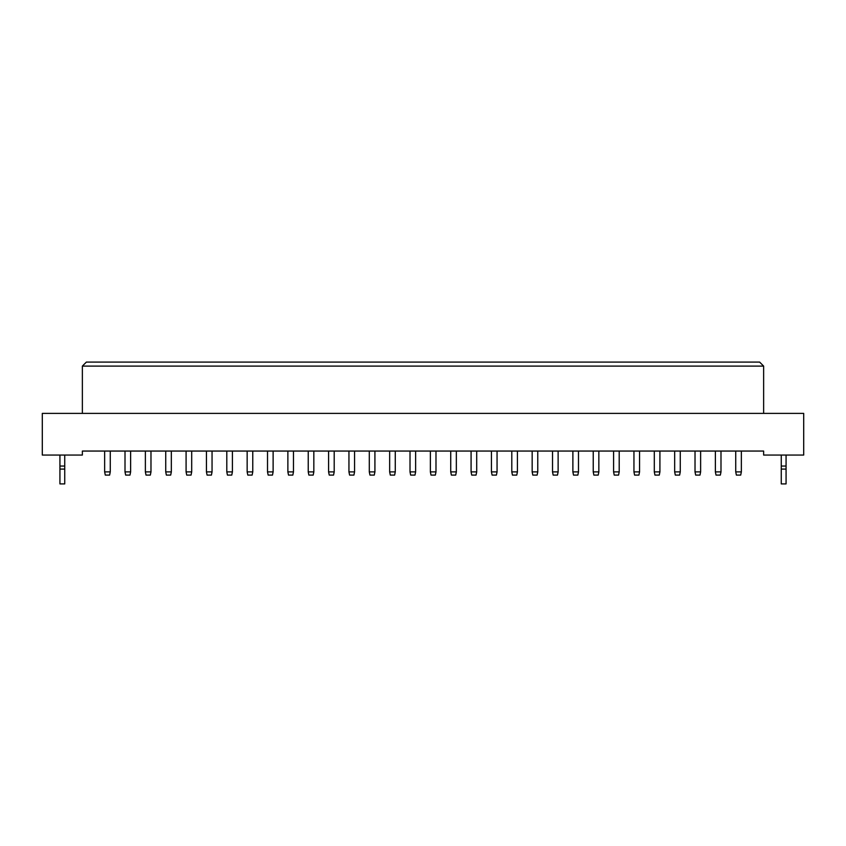 <?xml version="1.0" encoding="UTF-8"?>
<svg xmlns="http://www.w3.org/2000/svg" width="846" height="846" viewBox="0 0 846 846"><rect width="100%" height="100%" fill="white"/><g stroke="black" fill="none" stroke-linecap="round" stroke-linejoin="round"><path stroke-width="1.27" d="M763.631 455.063L803.7 455.063L803.7 413.387L42.3 413.387L42.3 455.063L82.369 455.063L82.369 451.055L763.631 451.055L763.631 455.063M763.631 413.387L763.631 366.096L82.369 366.096L82.369 413.387M82.369 366.096L86.377 362.088L759.623 362.088L763.631 366.096M110.266 451.055L110.266 471.888L109.62 475.092L105.295 475.092L104.65 471.888L104.65 451.055M104.65 471.888L110.266 471.888M130.622 451.055L130.622 471.888L129.977 475.092L125.652 475.092L125.007 471.888L125.007 451.055M125.007 471.888L130.622 471.888M150.979 451.055L150.979 471.888L150.334 475.092L146.009 475.092L145.375 471.888L145.375 451.055M145.375 471.888L150.979 471.888M191.693 451.055L191.693 471.888L191.059 475.092L186.723 475.092L186.088 471.888L186.088 451.055M186.088 471.888L191.693 471.888M232.407 451.055L232.407 471.888L231.772 475.092L227.437 475.092L226.802 471.888L226.802 451.055M226.802 471.888L232.407 471.888M273.121 451.055L273.121 471.888L272.486 475.092L268.15 475.092L267.516 471.888L267.516 451.055M267.516 471.888L273.121 471.888M171.336 451.055L171.336 471.888L170.691 475.092L166.366 475.092L165.731 471.888L165.731 451.055M165.731 471.888L171.336 471.888M212.05 451.055L212.05 471.888L211.415 475.092L207.08 475.092L206.445 471.888L206.445 451.055M206.445 471.888L212.05 471.888M252.764 451.055L252.764 471.888L252.129 475.092L247.793 475.092L247.159 471.888L247.159 451.055M247.159 471.888L252.764 471.888M293.477 451.055L293.477 471.888L292.843 475.092L288.518 475.092L287.873 471.888L287.873 451.055M287.873 471.888L293.477 471.888M64.74 469.086L59.929 469.086L59.929 483.912L64.74 483.912L64.74 466.04L59.929 466.04L59.929 455.063M64.74 466.04L64.74 455.063M59.929 469.086L59.929 466.04M786.071 469.086L781.26 469.086L781.26 483.912L786.071 483.912L786.071 466.04L781.26 466.04L781.26 455.063M786.071 466.04L786.071 455.063M781.26 469.086L781.26 466.04M313.834 451.055L313.834 471.888L313.2 475.092L308.875 475.092L308.23 471.888L308.23 451.055M308.23 471.888L313.834 471.888M354.559 451.055L354.559 471.888L353.914 475.092L349.588 475.092L348.943 471.888L348.943 451.055M348.943 471.888L354.559 471.888M395.272 451.055L395.272 471.888L394.627 475.092L390.302 475.092L389.657 471.888L389.657 451.055M389.657 471.888L395.272 471.888M334.202 451.055L334.202 471.888L333.557 475.092L329.231 475.092L328.586 471.888L328.586 451.055M328.586 471.888L334.202 471.888M374.915 451.055L374.915 471.888L374.27 475.092L369.945 475.092L369.3 471.888L369.3 451.055M369.3 471.888L374.915 471.888M415.629 451.055L415.629 471.888L414.984 475.092L410.659 475.092L410.014 471.888L410.014 451.055M410.014 471.888L415.629 471.888M456.343 451.055L456.343 471.888L455.698 475.092L451.373 475.092L450.728 471.888L450.728 451.055M450.728 471.888L456.343 471.888M497.057 451.055L497.057 471.888L496.412 475.092L492.086 475.092L491.441 471.888L491.441 451.055M491.441 471.888L497.057 471.888M537.77 451.055L537.77 471.888L537.125 475.092L532.8 475.092L532.166 471.888L532.166 451.055M532.166 471.888L537.77 471.888M578.484 451.055L578.484 471.888L577.85 475.092L573.514 475.092L572.879 471.888L572.879 451.055M572.879 471.888L578.484 471.888M619.198 451.055L619.198 471.888L618.563 475.092L614.228 475.092L613.593 471.888L613.593 451.055M613.593 471.888L619.198 471.888M659.912 451.055L659.912 471.888L659.277 475.092L654.941 475.092L654.307 471.888L654.307 451.055M654.307 471.888L659.912 471.888M700.625 451.055L700.625 471.888L699.991 475.092L695.666 475.092L695.021 471.888L695.021 451.055M695.021 471.888L700.625 471.888M741.35 451.055L741.35 471.888L740.705 475.092L736.38 475.092L735.734 471.888L735.734 451.055M735.734 471.888L741.35 471.888M435.986 451.055L435.986 471.888L435.341 475.092L431.016 475.092L430.371 471.888L430.371 451.055M430.371 471.888L435.986 471.888M476.7 451.055L476.7 471.888L476.055 475.092L471.73 475.092L471.085 471.888L471.085 451.055M471.085 471.888L476.7 471.888M517.414 451.055L517.414 471.888L516.769 475.092L512.443 475.092L511.798 471.888L511.798 451.055M511.798 471.888L517.414 471.888M558.127 451.055L558.127 471.888L557.482 475.092L553.157 475.092L552.523 471.888L552.523 451.055M552.523 471.888L558.127 471.888M598.841 451.055L598.841 471.888L598.207 475.092L593.871 475.092L593.236 471.888L593.236 451.055M593.236 471.888L598.841 471.888M639.555 451.055L639.555 471.888L638.92 475.092L634.585 475.092L633.95 471.888L633.95 451.055M633.95 471.888L639.555 471.888M680.269 451.055L680.269 471.888L679.634 475.092L675.309 475.092L674.664 471.888L674.664 451.055M674.664 471.888L680.269 471.888M720.993 451.055L720.993 471.888L720.348 475.092L716.023 475.092L715.378 471.888L715.378 451.055M715.378 471.888L720.993 471.888"/></g></svg>
